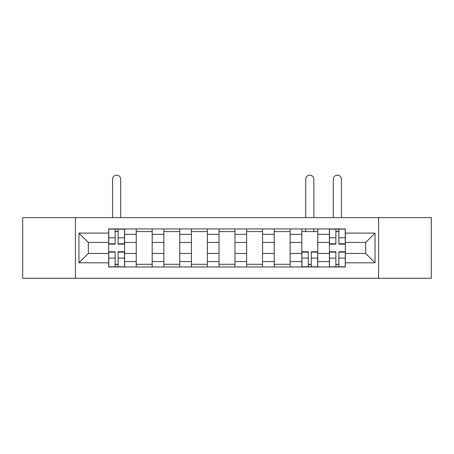 <?xml version="1.0" encoding="UTF-8"?>
<svg xmlns="http://www.w3.org/2000/svg" width="454" height="454" viewBox="0 0 454 454"><rect width="100%" height="100%" fill="white"/><g stroke="black" fill="none" stroke-linecap="round" stroke-linejoin="round"><path stroke-width="0.68" d="M378.591 278.291L431.3 278.291L431.3 217.619L22.7 217.619L22.7 278.291L378.591 278.291L378.591 217.619M136.257 266.969L136.257 234.332L124.583 234.332L124.583 266.969M124.583 234.332L124.583 228.941M136.257 234.332L136.257 228.941M152.181 228.941L152.181 266.969M163.854 266.969L163.854 228.941M179.773 228.941L179.773 266.969M191.446 266.969L191.446 228.941M207.364 228.941L207.364 266.969M219.038 266.969L219.038 228.941M234.962 228.941L234.962 266.969M246.636 266.969L246.636 228.941M262.554 228.941L262.554 266.969M274.227 266.969L274.227 228.941M290.146 228.941L290.146 266.969M301.819 266.969L301.819 228.941M317.743 228.941L317.743 266.969M329.417 266.969L329.417 228.941M329.417 253.434L317.743 253.434M301.819 253.434L290.146 253.434M274.227 253.434L262.554 253.434M246.636 253.434L234.962 253.434M219.038 253.434L207.364 253.434M191.446 253.434L179.773 253.434M163.854 253.434L152.181 253.434M136.257 253.434L124.583 253.434M329.417 242.47L317.743 242.47M301.819 242.47L290.146 242.47M274.227 242.47L262.554 242.47M246.636 242.47L234.962 242.47M219.038 242.47L207.364 242.47M191.446 242.47L179.773 242.47M163.854 242.47L152.181 242.47M136.257 242.47L124.583 242.47M88.326 253.434L108.665 253.434L108.665 242.47L88.326 242.47L88.326 253.434L78.951 262.809L78.951 233.095L108.665 233.095L108.665 242.47M345.335 242.47L345.335 253.434L365.674 253.434L365.674 242.47L345.335 242.47L345.335 228.941L108.665 228.941L108.665 233.095M345.335 233.095L375.049 233.095L375.049 262.809L345.335 262.809L345.335 253.434M108.665 253.434L108.665 266.969L345.335 266.969L345.335 262.809M108.665 262.809L78.951 262.809M75.409 278.291L75.409 217.619M118.131 264.313L115.123 264.313M115.123 231.591L118.131 231.591M152.181 264.313L136.257 264.313M136.257 231.591L152.181 231.591M179.773 264.313L163.854 264.313M163.854 231.591L179.773 231.591M207.364 264.313L191.446 264.313M191.446 231.591L207.364 231.591M234.962 264.313L219.038 264.313M219.038 231.591L234.962 231.591M262.554 264.313L246.636 264.313M246.636 231.591L262.554 231.591M290.146 264.313L274.227 264.313M274.227 231.591L290.146 231.591M311.285 264.313L308.277 264.313M301.819 231.591L317.743 231.591M338.877 264.313L335.869 264.313M335.869 231.591L338.877 231.591M78.951 233.095L88.326 242.47M365.674 253.434L375.049 262.809M365.674 242.47L375.049 233.095M120.696 217.619L120.696 179.234A4.069 4.069 0 0 0 116.627 175.165A4.069 4.069 0 0 0 112.558 179.234L112.558 217.619M118.131 244.15L118.131 229.117L124.498 229.117L124.498 244.15L118.131 244.15M115.123 231.415L118.131 231.415M115.123 229.117L108.756 229.117L108.756 244.15L115.123 244.15L115.123 229.117L118.131 229.117M115.123 251.754L115.123 266.793L108.756 266.793L108.756 251.754L115.123 251.754M118.131 264.495L115.123 264.495M118.131 266.793L124.498 266.793L124.498 251.754L118.131 251.754L118.131 266.793L115.123 266.793M313.85 217.619L313.85 179.234A4.069 4.069 0 0 0 309.781 175.165A4.069 4.069 0 0 0 305.712 179.234L305.712 217.619M308.277 251.754L308.277 266.793L301.91 266.793L301.91 251.754L308.277 251.754M311.285 264.495L308.277 264.495M311.285 266.793L317.652 266.793L317.652 251.754L311.285 251.754L311.285 266.793L308.277 266.793M313.85 228.941L313.85 231.591M305.712 228.941L305.712 231.591M341.442 217.619L341.442 179.234A4.069 4.069 0 0 0 337.373 175.165A4.069 4.069 0 0 0 333.304 179.234L333.304 217.619M338.877 244.15L338.877 229.117L345.244 229.117L345.244 244.15L338.877 244.15M335.869 231.415L338.877 231.415M335.869 229.117L329.502 229.117L329.502 244.15L335.869 244.15L335.869 229.117L338.877 229.117M335.869 251.754L335.869 266.793L329.502 266.793L329.502 251.754L335.869 251.754M338.877 264.495L335.869 264.495M338.877 266.793L345.244 266.793L345.244 251.754L338.877 251.754L338.877 266.793L335.869 266.793M301.819 234.332L290.146 234.332M274.227 234.332L262.554 234.332M246.636 234.332L234.962 234.332M219.038 234.332L207.364 234.332M191.446 234.332L179.773 234.332M163.854 234.332L152.181 234.332M329.417 234.332L317.743 234.332M301.819 261.572L290.146 261.572M274.227 261.572L262.554 261.572M246.636 261.572L234.962 261.572M219.038 261.572L207.364 261.572M191.446 261.572L179.773 261.572M163.854 261.572L152.181 261.572M136.257 261.572L124.583 261.572M329.417 261.572L317.743 261.572M118.131 243.775L124.498 243.775M118.131 237.805L124.498 237.805M108.756 243.775L115.123 243.775M108.756 237.805L115.123 237.805M115.123 252.129L108.756 252.129M115.123 258.105L108.756 258.105M124.498 252.129L118.131 252.129M124.498 258.105L118.131 258.105M308.277 252.129L301.91 252.129M308.277 258.105L301.91 258.105M317.652 252.129L311.285 252.129M317.652 258.105L311.285 258.105M338.877 243.775L345.244 243.775M338.877 237.805L345.244 237.805M329.502 243.775L335.869 243.775M329.502 237.805L335.869 237.805M335.869 252.129L329.502 252.129M335.869 258.105L329.502 258.105M345.244 252.129L338.877 252.129M345.244 258.105L338.877 258.105"/></g></svg>
